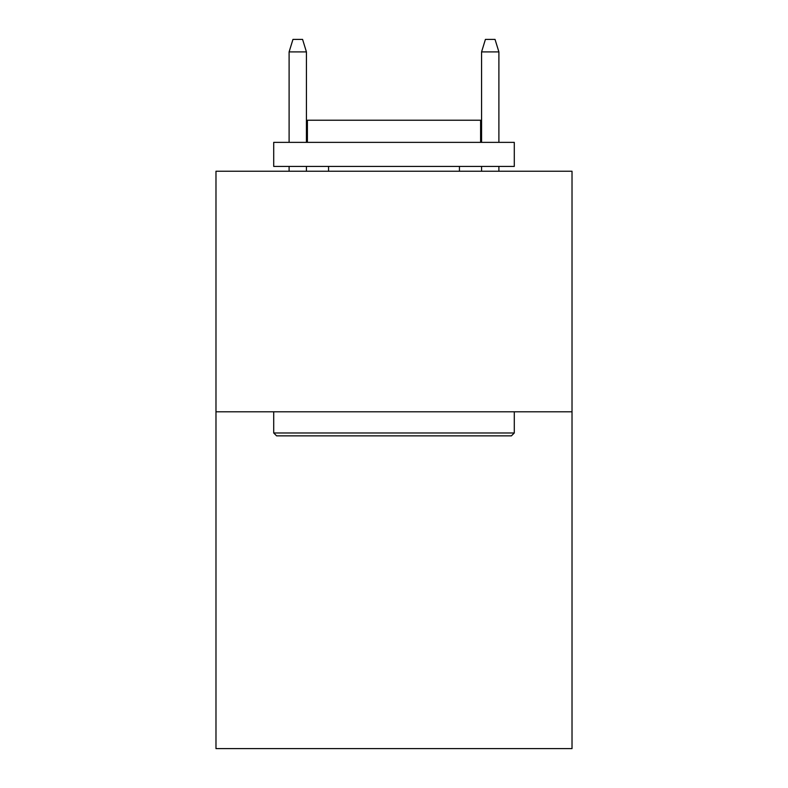 <?xml version="1.0" encoding="UTF-8"?>
<svg xmlns="http://www.w3.org/2000/svg" width="788" height="788" viewBox="0 0 788 788"><rect width="100%" height="100%" fill="white"/><g stroke="black" fill="none" stroke-linecap="round" stroke-linejoin="round"><path stroke-width="1.18" d="M572.019 411.799L572.019 748.6L215.981 748.6L215.981 171.232L572.019 171.232L572.019 411.799L215.981 411.799M276.598 435.863L273.712 432.976L514.288 432.976L511.402 435.863L276.598 435.863M514.288 142.362L514.288 166.426L273.712 166.426L273.712 142.362L514.288 142.362M307.399 142.362L307.399 120.229L480.601 120.229L480.601 142.362M514.288 411.799L514.288 432.976M273.712 411.799L273.712 432.976M459.434 166.426L459.434 171.232M328.566 166.426L328.566 171.232M306.434 142.362L306.434 51.91L289.107 51.91L289.107 142.362M289.107 166.426L289.107 171.232M306.434 166.426L306.434 171.232M289.107 51.91L292.959 39.4L302.582 39.4L306.434 51.91M481.566 51.91L485.418 39.4L495.041 39.4L498.893 51.91L481.566 51.91L481.566 142.362M481.566 166.426L481.566 171.232M498.893 51.91L498.893 142.362M498.893 166.426L498.893 171.232"/></g></svg>
